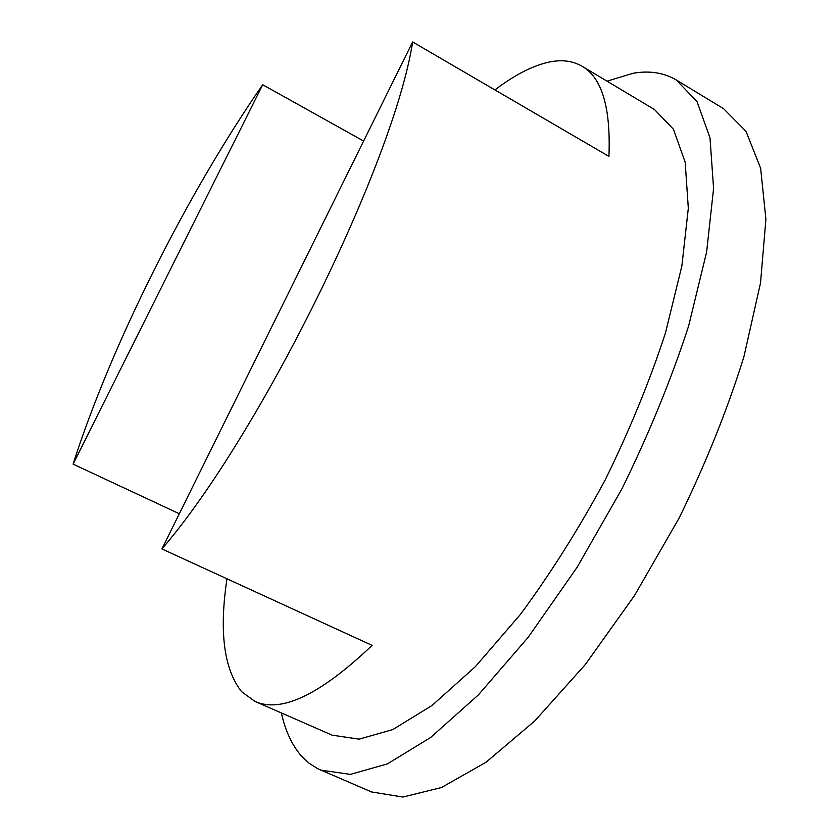 <?xml version="1.0" encoding="UTF-8"?>
<svg xmlns="http://www.w3.org/2000/svg" width="839" height="839" viewBox="0 0 839 839"><rect width="100%" height="100%" fill="white"/><g stroke="black" fill="none" stroke-linecap="round" stroke-linejoin="round"><path stroke-width="1.26" d="M607.006 81.163L632.973 73.287C649.323 70.403 663.785 72.647 676.36 80.02L723.627 108.724L745.997 131.314L760.637 168.24L765.902 219.252L760.522 282.995L743.899 356.806C727.319 409.883 705.714 463.642 679.097 518.114L634.462 595.627L585.328 664.498L534.852 720.869L486.054 762.231L441.45 787.548L402.888 797.05L371.509 791.943L317.656 768.671L309.182 763.301L301.725 756.359C292.129 745.493 285.354 731.021 281.39 712.961M676.36 80.02L697.073 101.697L710.004 137.89L713.58 188.429L706.627 252.015L688.62 326.025C671.242 379.385 649.04 433.616 622.014 488.697L577.117 567.269L528.171 637.336L478.345 694.944L430.596 737.512L387.356 763.92L350.377 774.387L320.697 770.097M494.926 89.93C514.475 75.007 532.545 65.715 549.126 62.076C561.721 59.422 572.712 60.817 582.119 66.271L654.556 109.605L673.476 129.3L685.18 162.273L688.316 208.261L681.866 265.984L665.453 332.999C649.68 381.263 629.575 430.26 605.16 480.013C578.816 528.769 550.562 573.572 520.411 614.421L475.356 666.68L432.085 705.421L392.82 729.563L359.165 739.149L332.15 735.174L254.815 701.331L241.548 691.619C223.898 669.197 219.042 631.578 226.97 578.784M179.315 513.751L73.098 464.135C111.178 344.976 187.16 193.599 262.691 84.749L363.623 141.046M582.119 66.271C601.941 77.608 610.876 107.644 608.925 156.39L412.631 41.95C394.299 161.822 260.006 435.2 161.917 548.937L372.107 645.39C320.141 694.765 281.044 713.412 254.815 701.331M73.098 464.135L262.691 84.749M161.917 548.937L412.631 41.95"/></g></svg>
